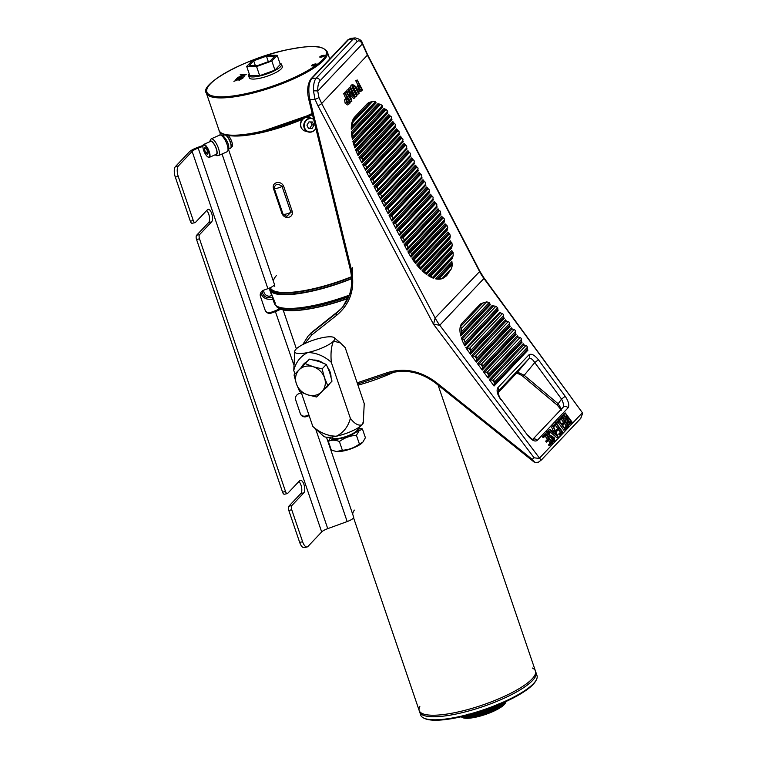 <?xml version="1.0" encoding="UTF-8"?>
<svg xmlns="http://www.w3.org/2000/svg" width="758" height="758" viewBox="0 0 758 758"><rect width="100%" height="100%" fill="white"/><g stroke="black" fill="none" stroke-linecap="round" stroke-linejoin="round"><path stroke-width="1.14" d="M307.53 336.637L311.121 333.198A1.658 0.749 51.7 0 0 311.69 335.036L304.763 343.592M313.139 331.075A1.658 0.749 51.7 0 0 313.101 331.104A1.658 0.749 51.7 0 0 313.063 331.142L308.307 335.766L302.755 344.587M534.949 462.513L538.398 462.209L541.383 459.964L539.791 458.524L534.096 457.794L532.201 459.357L534.949 462.513M464.048 339.935L461.404 338.077L492.018 305.692L495.884 306.27L497.646 307.748L498.091 310.704L464.834 345.875L465.061 342.209L464.048 339.935L495.884 306.27M461.508 328.413L460.618 326.509L462.048 323.183L480.515 303.854L486.608 301.874L489.204 302.47L490.331 304.707L460.779 335.955L461.698 331.568L461.508 328.413L486.608 301.874M503.558 317.299L504.316 318.322L503.596 317.555L503.663 315.584L470.86 350.281L470.472 352.593L503.596 317.555L504.316 318.322L470.424 354.175L470.472 352.593M467.108 348.064L469.467 348.405L502.27 313.717L499.712 312.381L500.233 313.026L467.108 348.064L466.094 347.931L499.712 312.381M470.424 354.175L466.094 347.931M464.834 345.875A24.891 11.702 -123.7 0 1 461.404 338.077M468.624 351.75A24.891 11.702 -123.7 0 1 465.829 347.59M460.779 335.955A24.891 11.702 -123.7 0 1 462.048 323.183M479.549 304.678A24.891 11.702 -123.7 0 1 480.515 303.863L480.515 303.863M550.403 445.022L549.711 444.093L551.492 442.208L549.408 439.394L547.627 441.279L546.935 440.351L548.716 438.456L546.111 434.95L544.329 436.835L543.628 435.897L545.751 433.661L552.525 442.786L549.19 445.837L548.489 444.899L550.28 443.013L548.394 440.474M547.627 441.279L546.404 442.094L545.713 441.156L547.494 439.27L545.087 436.03M544.329 436.835L543.107 437.65L542.415 436.712L545.751 433.661M552.961 440.587L552.658 438.854L547.285 435.556L546.831 431.747M550.393 432.714L548.441 432.069L548.849 434.4L554.183 437.641L554.837 440.749L552.696 440.265L552.582 439.384L554.183 439.782L553.88 438.039L548.508 434.741L547.74 431.131L550.365 431.918L550.393 432.714L549.171 433.529L548.224 432.913M552.696 440.265L551.473 441.08L553.482 441.677L554.837 440.749M551.473 441.08L551.36 440.199L552.582 439.384M558.077 436.911L549.569 429.615L549.938 429.227L552.667 431.567L554.373 429.767L553.141 425.844L558.134 436.854L556.865 437.717L550.374 432.164M549.124 431.094L548.356 430.43L549.938 429.227M552.421 431.349L553.15 430.572L551.559 427.048L553.141 425.844M570.111 423.703L569.173 424.48L566.69 422.973C565.496 421.078 565.326 419.79 566.188 419.089L561.678 416.332L563.317 415.081L567.827 417.829L565.316 412.977L572.082 422.102L570.386 423.675L567.913 422.159C566.709 420.273 566.539 418.975 567.41 418.274L562.9 415.526L563.317 415.081M569.353 424.385L570.575 423.57L569.353 424.385M565.392 416.35L563.753 414.143L565.316 412.977M565.771 427.105L567.553 425.219L565.468 422.414L563.687 424.3L562.986 423.362L564.776 421.476L562.171 417.971L560.38 419.856L559.688 418.918L561.811 416.673L568.585 425.797L566.463 428.043L565.771 427.105L564.577 427.9L566.33 426.034L564.445 423.495M562.986 423.362L561.801 424.158L563.554 422.291L561.147 419.051M558.665 419.989L561.811 416.673M565.127 429.454L559.053 421.268L557.604 422.793L556.912 421.855L558.693 419.97L565.468 429.094L563.914 430.269L558.03 422.339M555.879 422.917L558.693 419.97M560.617 434.23L559.925 433.292L561.706 431.406L559.622 428.592L557.841 430.478L557.149 429.549L558.93 427.664L556.325 424.148L554.543 426.034L553.842 425.105L555.965 422.86L562.739 431.984L559.404 435.035L558.703 434.097L560.494 432.212L558.599 429.672M557.841 430.478L556.618 431.293L555.927 430.354L557.708 428.469L555.301 425.229M552.762 426.1L555.965 422.86M445.903 224.775L446.898 225.297L447.732 227.589L447.324 230.044L415.63 263.557L415.574 261.605L414.256 259.814L412.087 258.696L445.069 223.818L445.903 224.775L413.119 259.454M448.717 233.047L449.655 233.616L450.337 236.089L449.788 238.685L420.747 269.384L420.548 267.583L419.079 265.954L416.777 264.978L447.95 232.005L448.717 233.047L417.885 265.651M450.944 241.944L451.806 242.588L452.27 245.279L451.522 248.084L426.593 274.453L426.185 272.871L424.508 271.459L422.045 270.653L450.271 240.807L450.944 241.944L423.248 271.231M452.318 251.732L453.076 252.49L453.199 255.55L452.081 258.743L433.614 278.271L430.819 276.035L428.099 275.495L451.787 250.443L452.318 251.732L429.445 275.921M452.081 263.225L452.554 264.286L451.493 268.588L446.642 275.741L442.899 278.357L435.575 278.83L451.891 261.576L452.081 263.225L437.262 278.897M440.114 212.941L440.72 214.116L440.587 212.666L407.302 248.548L440.426 213.519L440.834 214.41L407.046 250.149L407.302 248.548M439.507 210.62L438.598 210.023L405.473 245.052L406.686 245.336L439.507 210.62L440.01 210.951A1.658 1.459 43.4 0 1 440.625 212.117L440.587 212.666M405.473 245.052L404.147 244.607L438.048 208.753L438.787 210.184M411.518 254.641L411.063 257.151L444.321 221.98L444.349 219.924L411.585 254.072A1.658 1.459 -136.6 0 0 410.969 252.907L410.448 252.594L443.278 217.878L443.781 218.209A1.658 1.459 43.4 0 1 444.396 219.384L444.349 219.924M443.278 217.878L442.236 217.148M409.235 252.31L442.359 217.281L441.696 216.144L407.908 251.864L410.448 252.594M410.836 256.602L407.908 251.864M443.032 278.309A51.44 22.967 -112.6 0 1 442.871 278.385L450.1 270.748M353.048 122.142L352.849 120.797L354.791 116.893L366.844 104.149L369.373 102.396L372.585 101.487L375.324 101.762L376.176 102.88L351.257 129.239L353.048 122.142L372.585 101.487M352.659 133.796L351.342 131.778L377.863 103.732L380.554 104.301L382.297 105.637L382.601 107.333L352.413 139.264L353.067 136.554L352.659 133.796L380.554 104.301M354.545 143.044L352.896 141.376L383.889 108.602L386.248 109.531L387.66 111.208L387.726 113.16L354.867 147.905L355.284 145.451L354.545 143.044L386.248 109.531M391.498 118.921L392 119.887L391.64 118.248L358.875 152.396A1.658 1.459 -136.6 0 0 358.259 151.23L357.738 150.918L390.569 116.201L391.062 116.533A1.658 1.459 43.4 0 1 391.678 117.708L391.64 118.248M358.089 155.561L392 119.887L391.479 119.101L358.354 154.13L358.089 155.561L355.568 149.8L388.797 114.657L389.328 115.169M390.569 116.201L389.65 115.604L356.137 150.577M356.525 150.643L357.738 150.918M358.809 152.964L358.354 154.13M395.259 126.188L395.761 127.145L361.917 162.942A1.658 1.459 43.4 0 1 361.85 162.809L362.116 161.397L395.24 126.368L395.401 125.515L362.637 159.663A1.658 1.459 -136.6 0 0 362.03 158.488L361.5 158.185L394.331 123.469L392.862 121.602L393.61 123.033M395.761 127.145L395.24 126.368L395.761 127.145M360.287 157.901L393.411 122.872L392.862 121.602L359.017 157.399A1.658 1.459 43.4 0 0 359.084 157.531L361.5 158.185M362.57 160.232L362.116 161.397M361.85 162.809L359.084 157.531M411.063 257.151A51.44 22.967 -112.6 0 1 408.458 252.916M415.63 263.557A51.44 22.967 -112.6 0 1 412.087 258.696M420.747 269.384A51.44 22.967 -112.6 0 1 416.777 264.978M426.593 274.453A51.44 22.967 -112.6 0 1 422.045 270.653M433.614 278.271A51.44 22.967 -112.6 0 1 428.099 275.495M442.871 278.385A51.44 22.967 -112.6 0 1 435.575 278.83M347.306 104.936L345.146 103.23L344.568 99.914L345.714 98.445L343.639 93.499L345.013 92.931L350.224 102.88L348.557 104.424L346.51 102.662L345.942 99.336L347.079 97.877L345.013 92.931M359.548 91.993L357.378 90.287L356.81 86.971L357.947 85.502L355.881 80.556L357.245 79.988L362.466 89.946L360.789 91.481L358.752 89.719L358.174 86.403L359.32 84.934L357.245 79.988M358.724 93.897L354.886 86.62L353.02 85.645L353.095 88.184L356.99 95.735L356.648 96.095L353.503 90.079C352.167 87.739 351.816 85.929 352.47 84.64L354.744 85.502L359.065 93.547L357.35 94.466L352.773 86.27M356.648 96.095L355.275 96.664L352.129 90.647C350.793 88.316 350.452 86.497 351.096 85.218L352.811 84.403L351.096 85.218M350.073 91.585L348.585 88.269L350.3 87.341L355.019 97.82L353.598 98.445L349.988 94.399M354.962 97.867L349.135 91.348L351.864 101.155L350.442 101.771L344.729 92.343L346.444 91.415L350.556 98.199L348.159 89.596L346.785 90.174L348.235 89.52L353.361 95.262L349.959 87.701L348.585 88.269M347.723 93.537L346.785 90.174M351.257 129.239A33.191 14.819 -112.6 0 1 354.791 116.893M366.844 104.149A33.191 14.819 -112.6 0 1 369.269 102.444A33.191 14.819 -112.6 0 1 369.317 102.425M361.917 162.942L359.017 157.399M358.146 155.684A33.191 14.819 -112.6 0 1 355.568 149.8M354.867 147.905A33.191 14.819 -112.6 0 1 352.896 141.376M352.413 139.264A33.191 14.819 -112.6 0 1 351.342 131.778M341.697 308.203L336.533 313.101L342.692 307.18L352.555 288.836L352.375 267.46M483.812 277.665L483.936 278.489A49.782 43.784 -135.3 0 1 479.397 271.174L367.403 55.154L362.371 43.917C360.524 40.837 358.742 40.089 357.037 41.681L320.018 80.831C318.398 82.764 317.64 86.185 317.744 91.112L318.919 97.394L321.676 103.514L435.139 317.981A49.782 43.576 -137.9 0 0 439.744 325.229L433.548 324.301L435.139 317.981L479.861 271.288L483.812 277.665L582.703 413.157L580.799 418.283L580.173 418.028L580.789 418.312L541.383 459.964M582.703 413.157L483.936 278.499L439.754 325.229L539.791 458.524M318.919 97.394A3.316 0.796 159.5 0 1 315.015 99.27L313.471 90.932C313.319 84.782 314.238 80.5 316.228 78.093L353.247 38.942L355.18 37.9L350.66 38.374L348.737 39.407L311.604 78.68C308.582 83.143 308.032 90.221 309.965 99.914L351.466 269.905C355.265 288.4 350.48 303.408 337.102 314.94L311.69 335.036M313.471 90.932A3.316 0.616 178 0 1 317.744 91.112L362.371 43.917A3.316 2.255 -29.5 0 0 362.22 42.638C361.632 40.42 359.292 38.848 355.18 37.9L355.208 37.9M483.936 278.489L483.936 278.499A49.782 43.68 -136.6 0 1 479.359 271.212M364.683 48.995A3.316 0.767 -20.3 0 0 364.873 48.578L362.22 42.638M435.177 317.943A49.782 43.68 -136.6 0 0 439.754 325.229M361.594 89.273L359.851 85.957L359.188 86.63L359.084 89.359L360.903 90.003L361.594 89.273L360.221 89.851L358.809 87.142M356.914 80.339L355.54 80.916M359.32 84.934L357.947 85.502M358.174 86.403L356.81 86.971M358.752 89.719L357.378 90.287M354.886 86.62L353.522 87.198M351.816 101.202L346.103 91.775L344.729 92.343M349.353 102.216L347.619 98.9L346.946 99.573L346.851 102.302L348.671 102.946L349.353 102.216L347.979 102.785L346.567 100.084M344.672 93.281L343.308 93.85M347.079 97.877L345.714 98.445M345.942 99.336L344.568 99.914M346.51 102.662L345.146 103.23M571.049 421.524L568.794 418.482L568.093 419.193L568.254 421.799L570.348 422.263L571.049 421.524L569.836 422.329L567.789 419.581M564.975 413.328L563.753 414.143M562.9 415.526L561.678 416.332M567.41 418.274L566.188 419.089M567.913 422.159L566.69 422.973M559.688 418.918L558.466 419.733M560.38 419.856L559.196 420.643M564.776 421.476L563.554 422.291M563.687 424.3L562.493 425.096M567.553 425.219L566.33 426.034M566.463 428.043L565.279 428.839M556.912 421.855L555.69 422.67M557.604 422.793L556.476 423.542M553.842 425.105L552.629 425.911M554.543 426.034L553.53 426.707M558.93 427.664L557.708 428.469M557.149 429.549L555.927 430.354M561.706 431.406L560.494 432.212M559.925 433.292L558.703 434.097M556.789 435.101L554.884 430.895L553.539 432.316L556.789 435.101M552.771 426.233L551.559 427.048M554.373 429.767L553.15 430.572M549.569 429.615L548.356 430.43M554.193 432.875L553.814 432.032M548.508 434.741L547.285 435.556M551.578 436.75L550.355 437.565M552.753 437.12L551.54 437.935M553.88 438.039L552.658 438.854M543.628 435.897L542.415 436.712M548.716 438.456L547.494 439.27M546.935 440.351L545.713 441.156M551.492 442.208L550.28 443.013M549.711 444.093L548.489 444.899M560.967 410.372C561.754 410.637 560.513 408.894 557.253 405.132L558.172 403.777L561.422 409.064M562.948 407.482C563.99 405.776 563.526 402.981 561.545 399.087L565.193 396.273C568.642 401.456 569.58 405.322 568.007 407.87A3.316 2.909 -136.6 0 0 563.166 407.217L532.77 439.356M517.363 372.301L517.363 372.292A3.316 3.174 -134.8 0 0 517.525 372.121L524.043 375.182L558.172 403.777L561.545 399.087L534.769 362.561C532.429 359.008 530.486 357.71 528.951 358.686A3.316 2.909 -136.6 0 0 528.885 354.877C531.301 353.294 534.485 354.924 538.417 359.756L565.193 396.273M517.363 372.292L516.444 373.249A3.316 2.909 -136.6 0 1 516.35 373.343L517.837 372.652L516.35 373.457C518.197 373.467 520.452 374.49 523.134 376.536L534.769 362.561L538.417 359.756M568.007 407.87L537.223 440.426A3.316 2.909 -136.6 0 0 532.855 439.384M537.223 440.426C534.911 441.98 531.813 440.407 527.919 435.698L500.981 399.201C499.806 398.907 497.182 390.929 497.978 391.393L497.873 391.554M527.919 435.698L500.981 399.201M516.53 373.144A3.316 2.909 -136.6 0 1 516.444 373.249L497.978 392.777L517.525 372.121L528.951 358.686L497.959 391.46A3.316 2.909 -136.6 0 0 497.864 387.689L528.885 354.877M394.331 123.469L394.833 123.8A1.658 1.459 43.4 0 1 395.449 124.966L395.401 125.515M364.058 165.168L362.731 164.713L396.624 128.869L397.183 130.13L364.058 165.168L365.271 165.443L398.092 130.727L396.624 128.869L397.372 130.291M399.011 133.626L399.163 132.773L365.887 168.655L399.011 133.626L399.532 134.412L399.011 133.626M398.092 130.727L398.594 131.058A1.658 1.459 43.4 0 1 399.21 132.233L399.163 132.773M366.341 167.49L366.408 166.921A1.658 1.459 -136.6 0 0 365.792 165.756L365.271 165.443M367.82 172.426L366.493 171.981L400.395 136.127L400.944 137.397L367.82 172.426L369.032 172.71L401.863 137.994L400.395 136.127L401.143 137.558M402.773 140.893L369.648 175.922L402.773 140.893L403.294 141.67L402.773 140.893M401.863 137.994L402.365 138.326A1.658 1.459 43.4 0 1 402.972 139.491L402.934 140.041M370.103 174.757L370.169 174.188A1.658 1.459 -136.6 0 0 369.553 173.013L369.032 172.71M371.581 179.693L370.264 179.239L404.156 143.395L404.706 144.655L371.581 179.693L372.794 179.968L405.625 145.252L404.156 143.395L404.905 144.816M406.534 148.151L373.41 183.18L406.534 148.151L407.055 148.938L406.534 148.151M405.625 145.252L406.127 145.583A1.658 1.459 43.4 0 1 406.743 146.758L406.695 147.298M373.865 182.015L373.94 181.446A1.658 1.459 -136.6 0 0 373.324 180.281L372.794 179.968M375.352 186.951L374.026 186.506L407.927 150.653L408.477 151.922L375.352 186.951L376.565 187.235L409.386 152.519L407.927 150.653L408.666 152.083M410.305 155.418L377.181 190.447L410.305 155.418L410.827 156.195L410.305 155.418M409.386 152.519L409.889 152.851A1.658 1.459 43.4 0 1 410.504 154.016L410.466 154.566M377.636 189.282L377.702 188.714A1.658 1.459 -136.6 0 0 377.086 187.539L376.565 187.235M379.114 194.219L377.787 193.764L411.689 157.92L412.238 159.18L379.114 194.219L380.327 194.493L413.157 159.777L411.689 157.92L412.437 159.341M414.067 162.676L380.942 197.705L414.067 162.676L414.588 163.463L414.067 162.676M413.157 159.777L413.66 160.109A1.658 1.459 43.4 0 1 414.266 161.283L414.228 161.824M381.397 196.54L381.464 195.971A1.658 1.459 -136.6 0 0 380.848 194.806L380.327 194.493M382.875 201.476L381.558 201.031L415.45 165.178L416 166.447L382.875 201.476L384.088 201.761L416.919 167.044L415.45 165.178L416.199 166.608M417.838 169.944L417.99 169.091L384.713 204.973L417.838 169.944L418.359 170.721L417.838 169.944M416.919 167.044L417.421 167.376A1.658 1.459 43.4 0 1 418.037 168.541L417.99 169.091M385.168 203.807L385.235 203.239A1.658 1.459 -136.6 0 0 384.619 202.064L384.088 201.761M386.646 208.734L385.32 208.289L419.221 172.445L419.771 173.705L386.646 208.734L387.859 209.018L420.69 174.302L419.221 172.445L419.97 173.866M421.6 177.201L388.475 212.231L421.6 177.201L422.121 177.988L421.6 177.201M420.69 174.302L421.183 174.634A1.658 1.459 43.4 0 1 421.799 175.809L421.761 176.349M388.93 211.065L388.996 210.497A1.658 1.459 -136.6 0 0 388.38 209.331L387.859 209.018M390.408 216.002L389.081 215.556L422.983 179.703L423.533 180.972L390.408 216.002L391.621 216.286L424.452 181.569L422.983 179.703L423.731 181.134M425.361 184.469L392.237 219.498L425.361 184.469L425.882 185.246L425.361 184.469M424.452 181.569L424.954 181.901A1.658 1.459 43.4 0 1 425.57 183.066L425.522 183.616M392.691 218.332L392.758 217.764A1.658 1.459 -136.6 0 0 392.151 216.589L391.621 216.286M394.179 223.259L392.852 222.814L426.745 186.97L427.304 188.23L394.179 223.259L395.392 223.544L428.213 188.827L426.745 186.97L427.493 188.391M429.132 191.727L429.284 190.874L396.008 226.756L429.132 191.727L429.653 192.513L429.132 191.727M428.213 188.827L428.715 189.159A1.658 1.459 43.4 0 1 429.331 190.334L429.284 190.874M396.462 225.59L396.529 225.022A1.658 1.459 -136.6 0 0 395.913 223.856L395.392 223.544M397.941 230.527L396.614 230.081L430.516 194.228L431.065 195.498L397.941 230.527L399.153 230.811L431.984 196.095L430.516 194.228L431.264 195.659M432.894 198.994L399.769 234.023L432.894 198.994L433.415 199.771L432.894 198.994M431.984 196.095L432.486 196.426A1.658 1.459 43.4 0 1 433.093 197.592L433.055 198.141M400.224 232.858L400.29 232.289A1.658 1.459 -136.6 0 0 399.674 231.114L399.153 230.811M401.702 237.785L400.385 237.339L434.277 201.495L434.827 202.756L401.702 237.785L402.915 238.069L435.746 203.352L434.277 201.495L435.026 202.917M436.655 206.252L403.531 241.281L436.655 206.252L437.176 207.038L436.655 206.252M435.746 203.352L436.248 203.684A1.658 1.459 43.4 0 1 436.864 204.859L436.816 205.399M403.986 240.115L404.061 239.547A1.658 1.459 -136.6 0 0 403.446 238.382L402.915 238.069M407.757 247.383L407.823 246.814A1.658 1.459 -136.6 0 0 407.207 245.639L406.686 245.336M399.03 133.446L399.532 134.412L365.631 170.256L365.887 168.655M402.792 140.713L403.294 141.67L369.392 177.524L369.648 175.922M406.553 147.971L407.055 148.938L373.163 184.781L373.41 183.18M410.324 155.238L410.827 156.195L376.925 192.049L377.181 190.447M414.086 162.496L414.588 163.463L380.696 199.307L380.942 197.705M417.848 169.764L418.359 170.721L384.458 206.574L384.713 204.973M421.619 177.021L422.121 177.988L388.219 213.832L388.475 212.231M425.38 184.289L425.882 185.246L391.99 221.099L392.237 219.498M429.151 191.547L429.653 192.513L395.752 228.357L396.008 226.756M432.913 198.814L433.415 199.771L399.513 235.624L399.769 234.023M436.674 206.072L437.176 207.038L403.284 242.882L403.531 241.281M493.098 380.241L490.739 379.891L523.863 344.862L523.191 343.753L523.863 344.862L525.9 345.544A1.658 1.459 43.4 0 1 527.293 347.42L527.227 349.391L527.947 350.158L527.227 349.391L494.102 384.42L494.491 382.117A1.658 1.459 -136.6 0 0 493.098 380.241L525.9 345.544M527.189 349.135L527.947 350.158L494.055 386.011L494.102 384.42M490.739 379.891L489.298 379.606L523.191 343.753L524.129 345.013M487.195 372.282L484.826 371.932L517.951 336.903L517.288 335.794L517.951 336.903L519.997 337.585A1.658 1.459 43.4 0 1 521.39 339.461L521.315 341.432L522.044 342.199L521.315 341.432L488.19 376.461L488.588 374.158A1.658 1.459 -136.6 0 0 487.195 372.282L519.997 337.585M481.283 364.323L478.923 363.973L512.048 328.944L511.375 327.835L512.048 328.944L514.085 329.626A1.658 1.459 43.4 0 1 515.478 331.502L515.412 333.473L516.132 334.24L515.412 333.473L482.287 368.502L482.675 366.199A1.658 1.459 -136.6 0 0 481.283 364.323L514.085 329.626M475.38 356.364L473.011 356.023L506.136 320.985L505.472 319.876L506.136 320.985L508.182 321.667A1.658 1.459 43.4 0 1 509.575 323.543L509.499 325.514L510.229 326.281L509.499 325.514L476.375 360.552L476.773 358.24A1.658 1.459 -136.6 0 0 475.38 356.364L508.182 321.667M502.27 313.717A1.658 1.459 43.4 0 1 503.663 315.584M470.86 350.281A1.658 1.459 -136.6 0 0 469.467 348.405M521.286 341.176L522.044 342.199L488.143 378.053L488.19 376.461M484.826 371.932L483.386 371.647L517.288 335.794L518.226 337.054M515.374 333.217L516.132 334.24L482.24 370.094L482.287 368.502M478.923 363.973L477.483 363.688L511.375 327.835L512.313 329.095M509.471 325.258L510.229 326.281L476.327 362.135L476.375 360.552M473.011 356.023L471.571 355.729L505.472 319.876L506.41 321.136M288.627 217.338C285.775 217.764 283.596 216.627 282.099 213.927L273.287 188.05C272.889 185.17 274.064 183.36 276.812 182.612C279.711 182.138 281.948 183.209 283.52 185.833L292.332 211.709C292.654 214.666 291.423 216.542 288.627 217.338M302.764 119.139A61.398 15.169 161.2 0 1 259.918 133.001A61.398 15.169 161.2 0 1 228.3 135.369M312.476 114.629A61.398 15.169 161.2 0 1 306.744 117.367M283.52 185.833L282.052 186.402C277.892 183.237 275.268 183.806 274.169 188.107L283.066 214.201L286.808 216.381L290.864 212.278L282.052 186.402A4.974 1.232 -18.8 0 1 277.22 188.192A4.974 1.232 -18.8 0 1 274.169 188.107L273.287 188.05M270.322 287.661A66.041 16.316 -18.8 0 0 351.513 276.708M351.551 277.125A66.372 16.392 161.2 0 1 270.066 287.955A66.372 16.392 161.2 0 1 270.019 287.803M351.655 278.726A66.041 16.316 161.2 0 1 274.301 292.597A66.041 16.316 161.2 0 1 274.112 292.512M270.066 287.955L270.483 289.168A66.372 16.392 -18.8 0 0 273.903 292.417A66.372 16.392 -18.8 0 0 351.646 278.47M280.488 307.549A66.041 16.316 -18.8 0 0 348.974 296.094M348.775 296.596A66.372 16.392 161.2 0 1 277.077 306.289M347.96 298.51A66.041 16.316 161.2 0 1 279.854 308.885A66.041 16.316 161.2 0 1 279.655 308.8M276.111 305.673A66.372 16.392 -18.8 0 0 279.446 308.705A66.372 16.392 -18.8 0 0 348.102 298.207M294.767 308.241A64.714 15.984 -18.8 0 0 349.125 295.686M357.975 385.187A61.398 15.169 -18.8 0 0 393.971 372.131A61.398 15.169 -18.8 0 1 357.975 385.187M353.579 517.818L419.714 712.103A61.398 15.169 -18.8 0 0 457.661 713.695A61.398 15.169 -18.8 0 0 535.963 672.526L438.115 385.111M505.832 702.164L505.273 703.206A23.233 5.742 161.2 0 1 475.522 717.229A23.233 5.742 161.2 0 1 462.75 717.684L461.793 717.125A24.891 6.149 -18.8 0 0 462.01 717.172L462.228 717.295M505.899 702.012L506.382 701.065M472.395 716.689L471.959 716.765A24.891 6.149 -18.8 0 0 472.395 716.689L473.399 715.58L473.456 716.651L474.536 716.869L480.079 715.524L493.107 710.843L502.109 705.888L505.937 701.974M505.889 701.917L505.766 702.088A24.891 6.149 -18.8 0 0 505.889 701.917L505.633 701.425L505.652 701.993L504.506 701.974L505.008 702.41M474.622 716.452L474.205 716.338A24.891 6.149 -18.8 0 0 474.432 716.291A24.891 6.149 -18.8 0 0 474.66 716.244L474.878 716.68M499.825 706.75L499.484 706.958A24.891 6.149 -18.8 0 0 499.825 706.75L498.537 705.205L500.223 705.499L500.413 704.874L499.001 703.632M500.043 704.154L500.839 703.235M500.413 704.874L500.981 705.84L500.223 705.499M500.176 703.661L500.668 703.907M498.47 704.694L500.422 706.56M499.91 706.494L499.712 705.745L501.171 705.925A24.891 6.149 -18.8 0 0 501.474 705.726L501.199 706.105M499.929 704.627L499.749 705.281M498.679 707.593L498.006 706.74L499.56 707.119M498.47 706.532L498.167 705.66L498.006 706.74L499.484 706.958M501.938 703.85L502.478 704.826L501.228 704.75L501.796 704.476L501.493 703.604L501.36 704.258L500.147 704.21L501.976 705.556M501.474 705.726L501.228 704.75L502.649 704.912A24.891 6.149 -18.8 0 0 502.924 704.713L502.649 705.101M503.255 702.865L503.767 703.841L502.535 703.794L503.151 703.481L502.857 702.609L502.753 703.253L501.559 703.225L503.321 704.561M502.924 704.713L502.535 703.794L503.918 703.926A24.891 6.149 -18.8 0 0 504.146 703.737L503.88 704.135M504.146 703.737L503.634 702.865L504.345 701.908M502.772 702.278L504.449 703.614M504.506 701.974L505.179 702.562L503.634 702.865L504.43 703.424L504.961 702.979A24.891 6.149 -18.8 0 0 505.141 702.799L504.894 703.206M505.141 702.799L505.662 702.325M506.031 701.775L506.316 701.254M462.01 717.172L462.958 716.301L462.75 717.381L463.934 717.381L462.996 717.333A24.891 6.149 -18.8 0 0 463.261 717.362L463.441 717.494M462.048 717.021L461.698 716.566L461.793 717.125M461.878 716.054L461.65 717.134M463.261 717.362L464.247 716.443L463.678 716.158M463.309 717.201L462.958 716.301L462.75 717.381M465.27 716.177L466.198 715.419L465.848 717.267L464.607 715.438L464.076 717.532L465.327 717.475L464.417 717.438A24.891 6.149 -18.8 0 0 464.72 717.447L464.872 717.589M464.72 717.447L465.744 716.481L465.611 717.57L466.919 717.456L466.047 717.428A24.891 6.149 -18.8 0 0 466.388 717.419L466.492 717.57M466.388 717.419L467.43 716.405L466.824 716.537L467.97 715.296L467.392 715.381L467.639 714.879M466.843 714.955L467.392 715.381M467.042 716.083L466.322 716.13L466.198 715.419L465.611 717.57M466.322 716.13L466.824 716.537M468.236 717.276L467.857 717.314A24.891 6.149 -18.8 0 0 468.236 717.276L469.666 714.623M468.804 714.747L469.392 715.145M468.994 715.884L467.97 715.296L467.648 717.153L467.43 716.405L467.335 717.494L468.302 717.447M468.558 714.131L468.444 715.476M468.207 715.978L468.738 716.357M468.34 717.096L467.847 716.717M471.836 714.263L472.679 713.477L472.414 715.344L471.523 714.813L471.836 714.263L470.557 713.856L469.23 717.314L470.614 717.115L469.837 717.096A24.891 6.149 -18.8 0 0 470.244 717.04L470.282 717.22M470.908 714.424L471.523 714.813M471.088 715.58L471.969 714.747L471.722 716.623L470.51 715.192M470.244 715.713L470.803 716.073M470.244 717.04L471.277 715.959L471.277 717.04L472.395 716.888M470.358 716.841L469.846 716.49M474.11 713.809L474.915 713.013L474.707 714.879L473.778 714.377L474.11 713.809L472.679 713.477L470.339 717.57L471.277 717.04M473.144 714.008L473.778 714.377M473.314 715.173L474.148 714.32L473.958 716.206L472.708 714.803M472.414 715.344L473.011 715.685M472.518 716.49L471.978 716.149M476.479 713.259L477.218 712.454L477.076 714.32L476.128 713.837L476.479 713.259L474.915 713.013L472.386 717.267L473.456 716.651M475.474 713.496L476.128 713.837M475.636 714.661L476.422 713.809L476.299 715.694L475.02 714.32M474.707 714.879L475.313 715.192M474.66 716.244L475.636 715.116L475.74 716.168M474.792 716.035L474.233 715.713M474.574 716.67L475.067 716.575M477.019 715.704L476.555 715.817A24.891 6.149 -18.8 0 0 477.019 715.704L479.397 711.762M478.904 712.615L477.218 712.454L474.536 716.869M477.881 712.89L478.554 713.212M478.042 714.064L477.407 713.742M477.076 714.32L477.701 714.614M477.161 715.476L476.583 715.182M481.794 711.004L482.24 710.35M481.159 710.691L481.87 711.013M479.444 715.069L478.961 715.201A24.891 6.149 -18.8 0 0 479.444 715.069L481.974 711.089L483.528 711.771L484.713 709.516M481.368 711.895L479.577 711.809L479.842 713.079L479.511 713.666L478.762 713.202L479.009 714.557L478.705 715.078L477.938 714.557L478.109 715.599M480.335 712.198L481.008 712.511M480.487 713.382L479.842 713.079M479.511 713.666L480.146 713.951M479.587 714.841L479.009 714.557M484.163 710.208L485.916 710.947L487.148 708.626M483.632 709.895L484.343 710.199M483.841 711.089L481.974 711.089L482.315 712.33L481.984 712.937L481.141 712.52L481.463 713.846L481.159 714.387L480.297 713.913L480.525 714.936M482.808 711.44L483.481 711.724M481.908 714.358L481.425 714.5A24.891 6.149 -18.8 0 0 481.908 714.358L483.528 711.771L485.073 712.397L485.916 710.947L487.536 711.506L489.185 708.389M482.96 712.624L482.315 712.33M481.984 712.937L482.619 713.202M482.05 714.121L481.463 713.846M486.56 709.374L489.753 710.653L491.279 707.602L492.728 708.19L493.42 706.627L495.145 707.006L495.419 706.333L494.822 706.058L494.548 706.759L495.145 707.006M486.086 709.024L486.788 709.317M486.304 710.227L484.362 710.293L484.788 711.516L484.457 712.132L483.528 711.771L483.945 713.07L483.632 713.619L482.685 713.193L482.979 714.197M485.281 710.597L485.944 710.881M485.433 711.8L484.788 711.516M484.457 712.132L486.361 712.88A24.891 6.149 -18.8 0 0 486.844 712.71L486.645 712.994M484.381 713.562L483.898 713.723A24.891 6.149 -18.8 0 0 484.381 713.562L485.073 712.397L485.423 713.392M484.523 713.325L483.945 713.07M488.967 708.512L491.989 709.706L492.728 708.19L494.453 708.597L494.803 707.205L496.139 707.745L496.784 706.939L496.234 706.693L496.537 707.574M488.711 709.317L486.721 709.441L487.233 710.634L486.911 711.269L485.916 710.947L486.096 712.785L485.073 712.397L485.508 711.667M487.716 709.706L488.37 709.971M487.868 710.909L487.233 710.634M486.911 711.269L487.536 711.506M486.844 712.71L487.441 711.554L488.787 711.98A24.891 6.149 -18.8 0 0 489.261 711.8L489.043 712.103M486.987 712.463L486.399 712.217M491.051 708.351L489.043 708.54L489.63 709.706L489.317 710.341L488.256 710.066L488.825 711.307L488.531 711.885L487.441 711.554L487.849 712.52M490.085 708.758L490.729 709.014M490.246 709.962L489.63 709.706M489.317 710.341L489.924 710.578M489.261 711.8L489.753 710.653L491.156 711.032A24.891 6.149 -18.8 0 0 491.61 710.843L491.374 711.156M489.393 711.554L488.825 711.307M493.297 707.356L491.279 707.602L491.942 708.73L491.648 709.374L490.53 709.147L491.184 710.36L490.9 710.938L489.753 710.653L490.218 711.591M492.368 707.773L492.994 708.029M492.548 708.986L491.942 708.73M491.648 709.374L492.245 709.602M491.61 710.843L491.989 709.706L493.43 710.047A24.891 6.149 -18.8 0 0 493.865 709.848L493.619 710.18M491.743 710.587L491.184 710.36M495.419 706.333L495.429 705.641L497.153 705.973L496.831 705.025L497.153 705.973M494.548 706.759L493.42 706.627L494.159 707.726L493.884 708.379L492.728 708.19L493.449 709.365L493.193 709.952L491.989 709.706L492.51 710.634M494.737 707.972L494.159 707.726M493.884 708.379L494.453 708.597M493.865 709.848L494.131 708.739L495.59 709.024A24.891 6.149 -18.8 0 0 496.007 708.825L495.741 709.166M493.989 709.592L493.449 709.365M497.4 705.3L497.295 704.637L498.537 705.205L498.688 705.906M496.594 705.726L495.429 705.641L496.234 706.693M496.784 706.939L496.746 706.2L498.006 706.74L497.618 707.991A24.891 6.149 -18.8 0 0 497.997 707.792L498.101 707.536M495.988 707.356L494.803 707.205L495.599 708.351L495.362 708.938L494.131 708.739L494.699 709.63M496.007 708.825L496.139 707.745L497.845 708.313M496.111 708.569L495.599 708.351M499.456 706.276L499.276 706.873M499.001 704.94L499.209 704.258M468.378 717.627L469.23 717.314M466.615 717.731L467.335 717.494M497.295 704.637L498.167 705.66M497.949 706.314L496.746 706.2L497.608 707.309M497.4 707.906L496.139 707.745L496.765 708.616M486.807 709.289L485.916 710.947M484.466 710.104L481.482 715.116M482.069 710.919L479.113 715.789M479.634 711.705L476.791 716.367M470.557 713.856L468.444 717.779M468.084 715.078L466.71 717.873M464.607 715.438L463.811 717.76M532.277 667.997A61.398 15.169 161.2 0 1 535.442 671.01A61.398 15.169 161.2 0 1 513.697 691.722A61.398 15.169 161.2 0 1 454.241 712.776A61.398 15.169 161.2 0 1 419.202 710.578A61.398 15.169 161.2 0 1 419.875 706.266M536.323 679.888L535.802 680.855A60.564 14.961 161.2 0 1 515.014 697.038A60.564 14.961 161.2 0 1 424.925 718.603L423.921 718.148A61.398 15.169 -18.8 0 0 515.25 696.289A61.398 15.169 -18.8 0 0 536.323 679.888A61.398 15.169 -18.8 0 0 536.996 675.567L535.442 671.01M419.202 710.578L420.756 715.145A61.398 15.169 -18.8 0 0 423.921 718.148M272.984 299.353L268.465 299.192A7.466 6.557 43.4 0 1 260.866 292.541M272.444 297.78L268.313 297.638A5.808 5.098 43.4 0 1 262.353 290.882M275.22 303.039L271.478 293.829L275.287 303.247M274.586 302.499L271.127 293.166L274.586 302.499M270.435 291.868L271.752 295.734M269.478 288.04A66.543 16.439 -18.8 0 0 269.687 289.689A66.543 16.439 -18.8 0 0 351.02 278.982M272.747 298.68L274.349 303.389A66.543 16.439 -18.8 0 0 349.324 295.127M280.536 294.104A65.548 16.193 161.2 0 1 271.231 290.504M263.822 290.153A4.974 4.368 -136.6 0 0 266.143 295.232A4.974 4.368 -136.6 0 0 271.506 295.412A4.974 4.368 -136.6 0 0 271.62 295.336M196.549 239.471A3.316 1.364 -102.2 0 1 196.606 235.264L199.562 234.629A3.316 1.364 77.8 0 0 199.506 238.827L196.549 239.471L282.563 492.15L285.52 491.506A3.316 1.364 77.8 0 0 287.32 493.6A3.316 1.364 77.8 0 0 287.652 493.401L299.685 480.676A6.642 2.729 77.8 0 1 300.348 480.278A6.642 2.729 77.8 0 1 304.204 485.31A6.642 2.729 77.8 0 1 303.825 492.852L291.802 505.577A3.316 1.364 77.8 0 0 291.745 509.774L302.622 541.743A8.3 3.411 77.8 0 0 307.113 546.963A8.3 3.411 77.8 0 0 307.947 546.461L321.676 531.945A8.3 2.047 -18.8 0 1 327.74 528.639L347.173 521.561A8.3 2.047 161.2 0 0 353.692 517.183A8.3 2.047 161.2 0 0 353.598 517.013M199.506 238.827L285.52 491.506M291.745 509.774L288.789 510.418L299.666 542.377L302.622 541.743M300.86 414.721A4.974 4.804 142.1 0 0 306.052 415.896L306.592 416.578L309.141 415.649M306.592 416.578A4.974 4.804 -37.9 0 1 300.367 413.707L295.705 400.016A4.974 4.804 -37.9 0 1 298.813 393.743L301.371 392.815M265.622 311.216A4.974 4.804 142.1 0 0 270.814 312.391L271.355 313.073L275.656 311.5A8.3 2.047 -18.8 0 0 280.526 309.169M271.355 313.073A4.974 4.804 -37.9 0 1 265.139 310.202L260.468 296.501A4.974 4.804 -37.9 0 1 263.576 290.238L267.887 288.665A8.3 2.047 161.2 0 0 274.415 284.288A8.3 2.047 161.2 0 0 274.311 284.117M202.907 146.588A7.049 2.321 66.1 0 1 202.907 146.37L198.198 148.094A8.3 2.047 -18.8 0 0 192.134 151.401L178.395 165.917A8.3 3.411 77.8 0 0 178.253 176.424L193.281 220.559A3.316 1.364 77.8 0 0 195.081 222.653A3.316 1.364 77.8 0 0 195.412 222.454L207.446 209.729A6.642 2.729 77.8 0 1 208.109 209.331A6.642 2.729 77.8 0 1 211.965 214.362A6.642 2.729 77.8 0 1 211.586 221.904L199.562 234.629M354.365 510.096A61.398 15.169 -18.8 0 0 352.678 514.189M270.814 312.391L275.126 310.818A4.974 1.232 -18.8 0 0 279.01 308.497M306.052 415.896L308.876 414.872M202.973 145.479L197.658 147.412A11.616 2.871 -18.8 0 0 189.178 152.036L175.439 166.561L178.395 165.917M222.928 134.024L223.326 135.199A61.398 15.169 -18.8 0 0 223.411 135.426M276.376 275.58A61.398 15.169 -18.8 0 0 273.392 281.294M220.512 132.517A64.714 15.984 -18.8 0 0 219.962 134.981M287.32 493.6L284.364 494.235A3.316 1.364 -102.2 0 1 282.563 492.15M196.606 235.264L208.63 222.549A6.642 2.729 77.8 0 0 209.379 216.684A6.642 2.729 77.8 0 0 206.669 210.544M195.081 222.653L192.125 223.288A3.316 1.364 -102.2 0 1 190.324 221.203L193.281 220.559M178.253 176.424L175.297 177.059L190.324 221.203M175.297 177.059A8.3 3.411 -102.2 0 1 175.439 166.561M307.113 546.963L304.157 547.598A8.3 3.411 -102.2 0 1 299.666 542.377M288.789 510.418A3.316 1.364 -102.2 0 1 288.845 506.211L300.869 493.496A6.642 2.729 77.8 0 0 301.618 487.631A6.642 2.729 77.8 0 0 298.908 481.491M236.306 135.682A61.227 15.122 -18.8 0 0 256.431 133.342A61.227 15.122 -18.8 0 0 312.391 114.268M314.75 64.07A2.492 0.616 -18.8 0 0 311.566 65.738A2.492 0.616 -18.8 0 0 313.101 65.804A2.492 0.616 -18.8 0 0 316.285 64.136A2.492 0.616 -18.8 0 0 314.75 64.07M322.946 55.391A2.492 0.616 -18.8 0 0 319.772 57.068A2.492 0.616 -18.8 0 0 321.307 57.125A2.492 0.616 -18.8 0 0 324.481 55.457A2.492 0.616 -18.8 0 0 322.946 55.391M236.6 78.538L244.237 76.681L236.6 78.538M240.144 74.796L246.208 74.606L237.548 77.534L240.589 76.312L241.83 75.004L240.144 74.796L245.81 74.739M235.435 79.77L243.081 77.913L239.386 80.158L238.353 79.562L233.928 81.362L238.855 79.031L235.435 79.77M238.04 80.111L238.353 79.562L238.088 80.177M237.87 77.411L240.589 76.312M240.637 76.473L241.83 75.004M241.48 76.018L244.834 75.051L242.456 74.985L241.48 76.018L244.787 74.9M236.894 78.434L244.048 76.89M235.738 79.666L242.882 78.121M234.288 81.191L238.656 79.239M239.102 79.4L239.68 80.045L239.149 79.552L239.68 80.045L242.124 78.491L239.613 78.87L239.102 79.4L239.632 79.893L242.077 78.339M249.192 73.763A17.425 4.302 -18.8 0 0 248.567 75.629L249.287 77.761A17.425 4.302 -18.8 0 0 263.557 77.344A17.425 4.302 -18.8 0 0 281.313 68.788A17.425 4.302 -18.8 0 0 282.279 66.533L281.55 64.402A17.425 4.302 -18.8 0 0 279.92 63.302M248.567 75.629A17.425 4.302 -18.8 0 0 262.827 75.213A17.425 4.302 -18.8 0 0 280.583 66.657A17.425 4.302 -18.8 0 0 281.55 64.402M253.693 60.782L249.211 65.52L257.464 65.624L270.208 60.981L274.69 56.244L266.437 56.139L253.693 60.782L255.332 65.595M246.701 66.439L249.808 75.573L259.691 75.686L274.946 70.134L280.308 64.458L277.201 55.325L267.318 55.201L252.063 60.763L246.701 66.439L256.583 66.552L271.838 61L277.201 55.325M256.583 66.552L259.691 75.686M271.838 61L274.946 70.134M266.437 56.139L268.313 61.673M225.6 135.142A6.974 2.302 66.1 0 1 225.789 135.218A6.974 2.302 66.1 0 1 229.797 140.581A6.974 2.302 66.1 0 1 231.076 147.156A6.974 2.302 66.1 0 1 231.01 147.346M228.802 149.013L230.375 148.312A7.305 2.407 -113.9 0 0 230.953 147.554A7.305 2.407 -113.9 0 0 229.617 140.666A7.305 2.407 -113.9 0 0 225.41 135.047A7.305 2.407 -113.9 0 0 225.079 134.933A7.305 2.407 -113.9 0 0 224.453 134.962L222.88 135.663M208.384 157.077A6.557 2.16 -113.9 0 0 208.715 151.467A6.557 2.16 -113.9 0 0 204.044 144.996A6.557 2.16 -113.9 0 0 202.907 146.796A6.557 2.16 -113.9 0 0 207.133 156.338A6.557 2.16 -113.9 0 0 208.384 157.077M202.907 146.796L202.907 146.37A7.049 2.321 66.1 0 1 203.608 144.484A7.049 2.321 66.1 0 1 204.129 144.427A7.049 2.321 66.1 0 1 208.886 150.69A7.049 2.321 66.1 0 1 209.322 157.37A7.049 2.321 66.1 0 1 208.801 157.427A7.049 2.321 66.1 0 1 207.455 156.631A7.049 2.321 66.1 0 1 207.294 156.48M203.608 144.484L210.516 141.414A7.049 2.321 66.1 0 1 211.046 141.367A7.049 2.321 66.1 0 1 215.803 147.621A7.049 2.321 66.1 0 1 216.238 154.31L209.322 157.37M207.512 154.575L208.109 152.964L206.811 149.43L204.925 147.497L204.328 149.108L205.617 152.642L207.512 154.575M207.664 151.742L205.617 152.642M205.844 148.435L204.328 149.108M231.038 147.298L231.825 146.948A6.642 2.189 -113.9 0 0 232.46 145.697A6.642 2.189 -113.9 0 0 227.997 135.331M316.067 64.534L315.953 64.373A2.16 0.531 -18.8 0 0 315.859 64.136A2.16 0.531 -18.8 0 0 314.76 64.155A2.16 0.531 -18.8 0 0 311.908 65.482A2.16 0.531 -18.8 0 0 313.092 65.709A2.16 0.531 -18.8 0 0 315.508 64.79L315.574 64.828M315.508 64.79L312.666 65.359L314.437 64.458L315.29 64.828M315.186 64.506L315.953 64.373M315.366 395.24A15.766 13.833 -136.6 0 0 321.724 391.791A15.766 13.833 -136.6 0 0 324.49 377.749A15.766 13.833 -136.6 0 0 313.196 366.739A15.766 13.833 -136.6 0 0 299.154 369.781A15.766 13.833 -136.6 0 0 296.397 383.823A15.766 13.833 -136.6 0 0 307.682 394.823A15.766 13.833 -136.6 0 0 315.366 395.24M316.588 396.993L327.797 385.604L324.49 377.749L322.112 368.909L313.196 366.739L305.218 363.594L294.019 374.983L296.397 383.823L299.704 391.678L307.682 394.823L316.588 396.993M294.019 374.983L309.435 359.14L318.341 361.301L326.319 364.456L329.626 372.311L332.004 381.151L327.797 385.604M305.218 363.594L309.435 359.14M322.112 368.909L326.319 364.456M313.556 360.003A16.373 14.364 43.4 0 1 323.126 363.044M327.797 367.592A16.373 14.364 43.4 0 1 331.038 377.029M329.446 383.851A16.373 14.364 43.4 0 1 324.595 388.873M330.422 374.822A14.933 13.104 -136.6 0 0 328.015 368.104M322.671 362.855A14.933 13.104 -136.6 0 0 315.631 360.524M363.603 421.173L362.03 424.831A21.072 5.202 161.2 0 0 363.234 422.898L364.247 403.616L345.193 347.638L340.418 342.938L333.529 341.109A21.072 5.202 161.2 0 1 307.805 352.517C316.389 352.754 324.225 356.023 331.303 362.324C330.526 353.219 331.265 346.15 333.529 341.109A21.072 5.202 161.2 0 0 334.24 337.727L340.418 342.938M350.367 418.302C348.225 426.621 343.535 432.6 336.306 436.238A21.072 5.202 161.2 0 0 362.03 424.831C358.43 425.968 354.545 423.798 350.367 418.302L331.303 362.324M301.57 367.118A16.373 14.364 43.4 0 1 307.028 361.575M294.957 373.988L293.753 370.444C295.876 362.144 300.566 356.165 307.805 352.517A21.072 5.202 161.2 0 1 294.767 351.162A21.072 5.202 161.2 0 1 295.971 349.23A21.072 5.202 161.2 0 1 321.695 337.831A21.072 5.202 161.2 0 1 334.24 337.727M312.808 426.422L323.761 436.333A21.072 5.202 161.2 0 0 336.306 436.238C327.712 435.983 319.885 432.714 312.808 426.422L301.22 392.369M294.767 351.162L293.753 370.444M362.258 442.757A14.933 3.686 161.2 0 1 362.163 442.861A14.933 3.686 161.2 0 1 350.139 449.124A14.933 3.686 161.2 0 1 336.789 451.493L342.36 450.243C348.614 449.882 354.289 447.807 359.406 444.036L362.845 442.16L365.403 437.698L362.438 428.981L358.998 430.857L356.44 435.319C350.196 435.689 344.511 437.764 339.394 441.535C335.15 439.792 331.464 439.744 328.347 441.393L330.905 436.93M362.163 442.861L362.845 442.16M328.347 441.393L331.312 450.11L335.785 451.351M358.07 427.872A14.933 3.686 161.2 0 1 358.117 430.582A14.933 3.686 161.2 0 1 340.958 438.418A14.933 3.686 161.2 0 1 330.886 437.129M331.985 436.996L332.241 437.736A13.274 3.278 -18.8 0 0 343.109 437.413A13.274 3.278 -18.8 0 0 356.63 430.904A13.274 3.278 -18.8 0 0 357.369 429.18L357.122 428.441M339.394 441.535L342.36 450.243M356.44 435.319L359.406 444.036M358.231 427.777L362.438 428.981M324.263 55.865L324.159 55.704A2.16 0.531 -18.8 0 0 324.054 55.457A2.16 0.531 -18.8 0 0 322.955 55.486A2.16 0.531 -18.8 0 0 320.113 56.803A2.16 0.531 -18.8 0 0 321.297 57.04A2.16 0.531 -18.8 0 0 323.704 56.12L323.78 56.158M323.704 56.12L320.871 56.689L322.643 55.779L323.495 56.158M323.382 55.836L324.159 55.704M313.623 119.309A6.765 6.168 105.5 0 0 307.72 119.357A6.765 6.168 105.5 0 0 304.877 128.49A6.765 6.168 105.5 0 0 313.177 131.143A6.765 6.168 105.5 0 0 315.821 128.329M315.849 128.424A7.049 6.424 -74.5 0 1 313.101 131.333A7.049 6.424 -74.5 0 1 308.364 131.987A7.049 6.424 -74.5 0 1 303.797 126.084A7.049 6.424 -74.5 0 1 307.407 119.053A7.049 6.424 -74.5 0 1 312.135 118.4A7.049 6.424 -74.5 0 1 313.547 118.997M312.135 118.4L309.046 117.537A7.049 6.424 105.5 0 0 304.309 118.191A7.049 6.424 105.5 0 0 300.708 125.231A7.049 6.424 105.5 0 0 305.275 131.134L308.364 131.987M308.487 128.509L311.993 128.585L313.964 125.326L312.41 121.991L308.904 121.915L306.943 125.174L308.487 128.509M308.25 127.998L311.993 128.585M310.022 128.036L311.983 124.776L310.676 121.953M311.983 124.776L313.964 125.326M305.029 117.831A6.642 6.045 105.5 0 0 301.978 128.813M311.045 332.904L338.513 311.007A1.658 0.749 51.7 0 0 338.475 311.045L311.121 333.198L336.533 313.101A1.658 0.749 51.7 0 0 337.102 314.94M493.344 306.109L462.181 339.063M464.616 344.568L497.627 309.662M497.646 307.748L465.061 342.209M483.092 302.745L460.618 326.509M460.817 334.382L489.611 303.93M489.204 302.47L461.698 331.568M468.823 348.254L470.794 350.907M476.327 362.135L471.571 355.729M500.773 399.57C497.22 394.321 496.253 390.361 497.864 387.689M582.248 412.892L539.687 457.908M494.055 386.011L489.298 379.606M488.143 378.053L483.386 371.647M482.24 370.094L477.483 363.688M414.256 259.814L446.898 225.297M415.356 262.514L447.334 228.698M447.732 227.589L415.574 261.605M419.079 265.954L449.655 233.616M420.387 268.436L449.873 237.254M450.337 236.089L420.548 267.583M424.508 271.459L451.806 242.588M426.11 273.629L451.74 246.53M452.27 245.279L426.185 272.871M430.819 276.035L453.076 252.49M432.913 277.684L452.517 256.953M453.199 255.55L432.846 277.068M438.92 278.707L452.554 264.286M451.493 268.588L442.122 278.499M411.063 255.806L444.188 220.777M410.969 252.907L411.585 254.072M370.662 101.951L352.849 120.797M351.693 127.448L375.475 102.292M375.324 101.762L352.451 125.961M379.218 104.149L351.864 133.076M352.546 137.785L382.193 106.433M382.297 105.637L353.067 136.554M385.045 109.237L353.626 142.457M354.867 146.569L387.461 112.108M387.66 111.208L355.284 145.451M358.259 151.23L358.875 152.396M362.03 158.488L362.637 159.663M407.046 250.149L404.147 244.607M403.284 242.882L400.385 237.339M399.513 235.624L396.614 230.081M395.752 228.357L392.852 222.814M391.99 221.099L389.081 215.556M388.219 213.832L385.32 208.289M384.458 206.574L381.558 201.031M380.696 199.307L377.787 193.764M376.925 192.049L374.026 186.506M373.163 184.781L370.264 179.239M369.392 177.524L366.493 171.981M365.631 170.256L362.731 164.713M479.861 271.288L367.611 54.765A3.316 0.55 -27.4 0 1 367.403 55.154L321.676 103.514A3.316 0.606 152.1 0 1 317.943 105.798L315.015 99.27L308.847 99.734L350.348 269.734L351.466 269.905M357.037 41.681A3.316 2.909 -136.6 0 0 353.247 38.942L348.737 39.407A1.658 1.459 43.4 0 0 347.913 39.814L310.78 79.078A1.658 1.459 43.4 0 1 311.604 78.68L316.228 78.093A3.316 2.909 -136.6 0 1 320.018 80.831M357.17 382.828L387.347 372.623C404.45 367.545 420.766 370.833 436.286 382.477L532.201 459.357M534.096 457.794L433.548 324.301L317.943 105.798M359.046 85.218L357.681 85.796M353.503 90.079L352.129 90.647M355.597 87.937L354.223 88.506M346.813 98.161L345.44 98.73M435.878 383.055L436.286 382.477M388.503 373.533A1.658 0.673 -108.7 0 1 388.371 373.618A1.658 0.673 -108.7 0 1 387.347 372.623M350.433 269.516L350.348 269.734C353.721 285.169 350.528 298.339 340.749 309.236M308.932 99.516L308.847 99.734C306.791 91.225 307.435 84.346 310.78 79.078M365.792 165.756L366.408 166.921M369.553 173.013L370.169 174.188M373.324 180.281L373.94 181.446M377.086 187.539L377.702 188.714M380.848 194.806L381.464 195.971M384.619 202.064L385.235 203.239M388.38 209.331L388.996 210.497M392.151 216.589L392.758 217.764M395.913 223.856L396.529 225.022M399.674 231.114L400.29 232.289M403.446 238.382L404.061 239.547M407.207 245.639L407.823 246.814M527.293 347.42L494.491 382.117M492.454 380.09L494.424 382.743M521.39 339.461L488.588 374.158M486.551 372.131L488.512 374.784M515.478 331.502L482.675 366.199M480.638 364.172L482.609 366.825M509.575 323.543L476.773 358.24M474.735 356.213L476.697 358.866M292.332 211.709L290.864 212.278A4.974 1.232 -18.8 0 1 286.031 214.069A4.974 1.232 -18.8 0 1 282.98 213.983L282.099 213.927M269.753 296.113L268.313 297.638M315.849 429.549L347.173 521.561M275.126 310.818L293.611 364.247M222.047 154.007L267.887 288.665M198.198 148.094L327.74 528.639M192.134 151.401L321.676 531.945M208.63 222.549L211.586 221.904M300.869 493.496L303.825 492.852M288.845 506.211L291.802 505.577M206.356 93.073C198.795 84.631 246.037 57.902 287.434 49.696C306.734 46.361 320.947 43.462 327.314 51.895A63.89 15.776 161.2 0 1 245.781 94.741A63.89 15.776 161.2 0 1 206.356 93.073L219.053 130.367A63.89 15.776 -18.8 0 0 258.478 132.034A63.89 15.776 -18.8 0 0 312.182 113.416M312.324 113.975A63.056 15.577 161.2 0 1 259.009 132.508M245.8 93.698A63.056 15.577 -18.8 0 0 322.756 59.579A63.056 15.577 -18.8 0 0 287.348 49.753A63.056 15.577 -18.8 0 0 210.392 83.873A63.056 15.577 -18.8 0 0 245.8 93.698M215.499 154.641A7.466 2.464 -113.9 0 0 215.765 154.727A7.466 2.464 -113.9 0 0 216.305 148.568A7.466 2.464 -113.9 0 0 210.999 140.997A7.466 2.464 -113.9 0 0 209.776 141.746M219.706 135.076L221.412 134.943C226.291 137.056 231.597 148.435 227.106 151.761A9.124 3.013 -113.9 0 0 226.595 143.234A9.124 3.013 -113.9 0 0 220.493 135.028A9.124 3.013 -113.9 0 0 219.706 135.076L211.112 138.885A9.124 3.013 66.1 0 1 211.899 138.837A9.124 3.013 66.1 0 1 218.001 147.043A9.124 3.013 66.1 0 1 218.512 155.57L216.807 155.703L215.111 154.812M367.611 54.765L364.873 48.578M523.134 376.536L557.253 405.132M532.381 439.773L533.073 439.422C532.438 439.64 530.799 438.276 528.136 435.329M338.513 311.007L341.697 308.193M357.587 384.041L388.371 373.618C404.876 368.663 420.671 371.856 435.736 383.207L533.926 461.906M347.913 39.814L350.66 38.374M274.784 286.344L274.292 284.923M269.687 289.689L270.748 292.796M326.471 437.205L353.692 517.183M283.141 309.927L296.378 348.822M228.641 149.847L274.415 284.288M312.324 114.013L258.923 132.555C232.668 138.278 219.09 135.161 219.053 130.367M327.314 51.895L329.739 59.029M227.106 151.761L218.512 155.57M209.388 141.917L211.112 138.885"/></g></svg>
